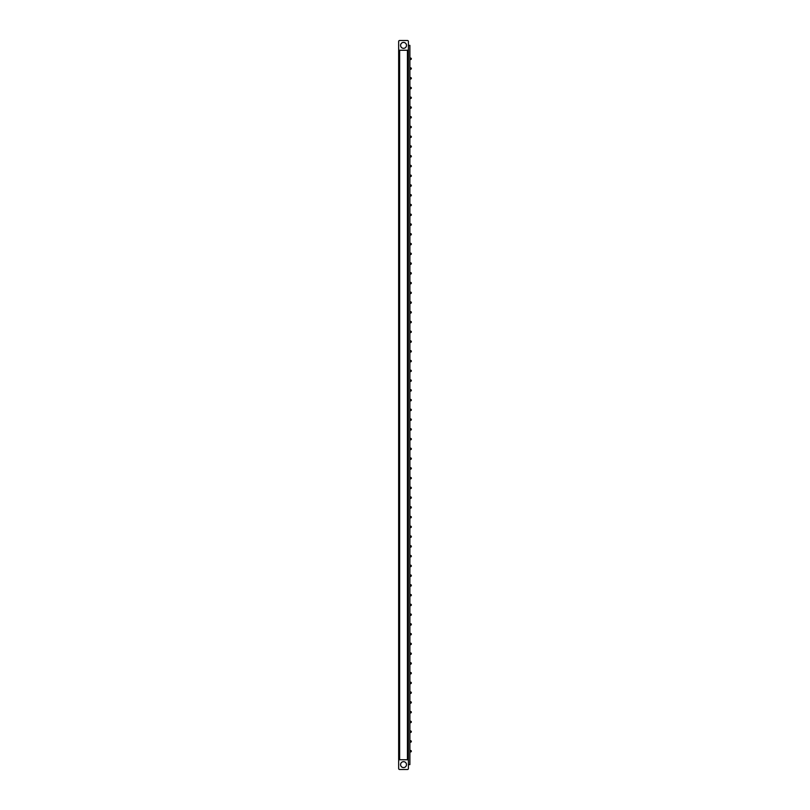 <?xml version="1.0" encoding="UTF-8"?>
<svg xmlns="http://www.w3.org/2000/svg" width="810" height="810" viewBox="0 0 810 810"><rect width="100%" height="100%" fill="white"/><g stroke="black" fill="none" stroke-linecap="round" stroke-linejoin="round"><path stroke-width="1.21" d="M410.609 750.485A0.729 0.729 0 0 1 411.338 751.214A0.729 0.729 0 0 1 410.609 751.943A0.729 0.729 0 0 1 409.88 751.214A0.729 0.729 0 0 1 410.609 750.485M410.609 740.735A0.729 0.729 0 0 1 411.338 741.464A0.729 0.729 0 0 1 410.609 742.193A0.729 0.729 0 0 1 409.88 741.464A0.729 0.729 0 0 1 410.609 740.735M410.609 730.974A0.729 0.729 0 0 1 411.338 731.713A0.729 0.729 0 0 1 410.609 732.442A0.729 0.729 0 0 1 409.88 731.713A0.729 0.729 0 0 1 410.609 730.974M410.609 721.224A0.729 0.729 0 0 1 411.338 721.953A0.729 0.729 0 0 1 410.609 722.692A0.729 0.729 0 0 1 409.88 721.953A0.729 0.729 0 0 1 410.609 721.224M410.609 711.474A0.729 0.729 0 0 1 411.338 712.203A0.729 0.729 0 0 1 410.609 712.932A0.729 0.729 0 0 1 409.88 712.203A0.729 0.729 0 0 1 410.609 711.474M410.609 701.723A0.729 0.729 0 0 1 411.338 702.452A0.729 0.729 0 0 1 410.609 703.181A0.729 0.729 0 0 1 409.88 702.452A0.729 0.729 0 0 1 410.609 701.723M410.609 691.963A0.729 0.729 0 0 1 411.338 692.702A0.729 0.729 0 0 1 410.609 693.431A0.729 0.729 0 0 1 409.88 692.702A0.729 0.729 0 0 1 410.609 691.963M410.609 682.212A0.729 0.729 0 0 1 411.338 682.951A0.729 0.729 0 0 1 410.609 683.68A0.729 0.729 0 0 1 409.88 682.951A0.729 0.729 0 0 1 410.609 682.212M410.609 672.462A0.729 0.729 0 0 1 411.338 673.191A0.729 0.729 0 0 1 410.609 673.93A0.729 0.729 0 0 1 409.88 673.191A0.729 0.729 0 0 1 410.609 672.462M410.609 662.712A0.729 0.729 0 0 1 411.338 663.441A0.729 0.729 0 0 1 410.609 664.17A0.729 0.729 0 0 1 409.88 663.441A0.729 0.729 0 0 1 410.609 662.712M410.609 652.961A0.729 0.729 0 0 1 411.338 653.69A0.729 0.729 0 0 1 410.609 654.419A0.729 0.729 0 0 1 409.88 653.69A0.729 0.729 0 0 1 410.609 652.961M410.609 643.201A0.729 0.729 0 0 1 411.338 643.94A0.729 0.729 0 0 1 410.609 644.669A0.729 0.729 0 0 1 409.88 643.94A0.729 0.729 0 0 1 410.609 643.201M410.609 633.45A0.729 0.729 0 0 1 411.338 634.179A0.729 0.729 0 0 1 410.609 634.918A0.729 0.729 0 0 1 409.88 634.179A0.729 0.729 0 0 1 410.609 633.45M410.609 623.7A0.729 0.729 0 0 1 411.338 624.429A0.729 0.729 0 0 1 410.609 625.158A0.729 0.729 0 0 1 409.88 624.429A0.729 0.729 0 0 1 410.609 623.7M410.609 613.95A0.729 0.729 0 0 1 411.338 614.679A0.729 0.729 0 0 1 410.609 615.408A0.729 0.729 0 0 1 409.88 614.679A0.729 0.729 0 0 1 410.609 613.95M410.609 604.199A0.729 0.729 0 0 1 411.338 604.928A0.729 0.729 0 0 1 410.609 605.657A0.729 0.729 0 0 1 409.88 604.928A0.729 0.729 0 0 1 410.609 604.199M410.609 594.439A0.729 0.729 0 0 1 411.338 595.178A0.729 0.729 0 0 1 410.609 595.907A0.729 0.729 0 0 1 409.88 595.178A0.729 0.729 0 0 1 410.609 594.439M410.609 584.688A0.729 0.729 0 0 1 411.338 585.417A0.729 0.729 0 0 1 410.609 586.156A0.729 0.729 0 0 1 409.88 585.417A0.729 0.729 0 0 1 410.609 584.688M410.609 574.938A0.729 0.729 0 0 1 411.338 575.667A0.729 0.729 0 0 1 410.609 576.396A0.729 0.729 0 0 1 409.88 575.667A0.729 0.729 0 0 1 410.609 574.938M410.609 565.188A0.729 0.729 0 0 1 411.338 565.917A0.729 0.729 0 0 1 410.609 566.646A0.729 0.729 0 0 1 409.88 565.917A0.729 0.729 0 0 1 410.609 565.188M410.609 555.437A0.729 0.729 0 0 1 411.338 556.166A0.729 0.729 0 0 1 410.609 556.895A0.729 0.729 0 0 1 409.88 556.166A0.729 0.729 0 0 1 410.609 555.437M410.609 545.677A0.729 0.729 0 0 1 411.338 546.416A0.729 0.729 0 0 1 410.609 547.145A0.729 0.729 0 0 1 409.88 546.416A0.729 0.729 0 0 1 410.609 545.677M410.609 535.926A0.729 0.729 0 0 1 411.338 536.655A0.729 0.729 0 0 1 410.609 537.394A0.729 0.729 0 0 1 409.88 536.655A0.729 0.729 0 0 1 410.609 535.926M410.609 526.176A0.729 0.729 0 0 1 411.338 526.905A0.729 0.729 0 0 1 410.609 527.634A0.729 0.729 0 0 1 409.88 526.905A0.729 0.729 0 0 1 410.609 526.176M410.609 516.426A0.729 0.729 0 0 1 411.338 517.155A0.729 0.729 0 0 1 410.609 517.884A0.729 0.729 0 0 1 409.88 517.155A0.729 0.729 0 0 1 410.609 516.426M410.609 506.665A0.729 0.729 0 0 1 411.338 507.404A0.729 0.729 0 0 1 410.609 508.133A0.729 0.729 0 0 1 409.88 507.404A0.729 0.729 0 0 1 410.609 506.665M410.609 496.915A0.729 0.729 0 0 1 411.338 497.654A0.729 0.729 0 0 1 410.609 498.383A0.729 0.729 0 0 1 409.88 497.654A0.729 0.729 0 0 1 410.609 496.915M410.609 487.164A0.729 0.729 0 0 1 411.338 487.893A0.729 0.729 0 0 1 410.609 488.632A0.729 0.729 0 0 1 409.88 487.893A0.729 0.729 0 0 1 410.609 487.164M410.609 477.414A0.729 0.729 0 0 1 411.338 478.143A0.729 0.729 0 0 1 410.609 478.872A0.729 0.729 0 0 1 409.88 478.143A0.729 0.729 0 0 1 410.609 477.414M410.609 467.664A0.729 0.729 0 0 1 411.338 468.393A0.729 0.729 0 0 1 410.609 469.122A0.729 0.729 0 0 1 409.88 468.393A0.729 0.729 0 0 1 410.609 467.664M410.609 457.903A0.729 0.729 0 0 1 411.338 458.642A0.729 0.729 0 0 1 410.609 459.371A0.729 0.729 0 0 1 409.88 458.642A0.729 0.729 0 0 1 410.609 457.903M410.609 448.153A0.729 0.729 0 0 1 411.338 448.882A0.729 0.729 0 0 1 410.609 449.621A0.729 0.729 0 0 1 409.88 448.882A0.729 0.729 0 0 1 410.609 448.153M410.609 438.402A0.729 0.729 0 0 1 411.338 439.131A0.729 0.729 0 0 1 410.609 439.86A0.729 0.729 0 0 1 409.88 439.131A0.729 0.729 0 0 1 410.609 438.402M410.609 428.652A0.729 0.729 0 0 1 411.338 429.381A0.729 0.729 0 0 1 410.609 430.11A0.729 0.729 0 0 1 409.88 429.381A0.729 0.729 0 0 1 410.609 428.652M410.609 418.902A0.729 0.729 0 0 1 411.338 419.631A0.729 0.729 0 0 1 410.609 420.36A0.729 0.729 0 0 1 409.88 419.631A0.729 0.729 0 0 1 410.609 418.902M410.609 409.141A0.729 0.729 0 0 1 411.338 409.88A0.729 0.729 0 0 1 410.609 410.609A0.729 0.729 0 0 1 409.88 409.88A0.729 0.729 0 0 1 410.609 409.141M410.609 399.391A0.729 0.729 0 0 1 411.338 400.12A0.729 0.729 0 0 1 410.609 400.859A0.729 0.729 0 0 1 409.88 400.12A0.729 0.729 0 0 1 410.609 399.391M410.609 389.64A0.729 0.729 0 0 1 411.338 390.369A0.729 0.729 0 0 1 410.609 391.098A0.729 0.729 0 0 1 409.88 390.369A0.729 0.729 0 0 1 410.609 389.64M410.609 379.89A0.729 0.729 0 0 1 411.338 380.619A0.729 0.729 0 0 1 410.609 381.348A0.729 0.729 0 0 1 409.88 380.619A0.729 0.729 0 0 1 410.609 379.89M410.609 370.14A0.729 0.729 0 0 1 411.338 370.869A0.729 0.729 0 0 1 410.609 371.598A0.729 0.729 0 0 1 409.88 370.869A0.729 0.729 0 0 1 410.609 370.14M410.609 360.379A0.729 0.729 0 0 1 411.338 361.118A0.729 0.729 0 0 1 410.609 361.847A0.729 0.729 0 0 1 409.88 361.118A0.729 0.729 0 0 1 410.609 360.379M410.609 350.629A0.729 0.729 0 0 1 411.338 351.358A0.729 0.729 0 0 1 410.609 352.097A0.729 0.729 0 0 1 409.88 351.358A0.729 0.729 0 0 1 410.609 350.629M410.609 340.878A0.729 0.729 0 0 1 411.338 341.607A0.729 0.729 0 0 1 410.609 342.336A0.729 0.729 0 0 1 409.88 341.607A0.729 0.729 0 0 1 410.609 340.878M410.609 331.128A0.729 0.729 0 0 1 411.338 331.857A0.729 0.729 0 0 1 410.609 332.586A0.729 0.729 0 0 1 409.88 331.857A0.729 0.729 0 0 1 410.609 331.128M410.609 321.367A0.729 0.729 0 0 1 411.338 322.107A0.729 0.729 0 0 1 410.609 322.836A0.729 0.729 0 0 1 409.88 322.107A0.729 0.729 0 0 1 410.609 321.367M410.609 311.617A0.729 0.729 0 0 1 411.338 312.346A0.729 0.729 0 0 1 410.609 313.085A0.729 0.729 0 0 1 409.88 312.346A0.729 0.729 0 0 1 410.609 311.617M410.609 301.867A0.729 0.729 0 0 1 411.338 302.596A0.729 0.729 0 0 1 410.609 303.335A0.729 0.729 0 0 1 409.88 302.596A0.729 0.729 0 0 1 410.609 301.867M410.609 292.116A0.729 0.729 0 0 1 411.338 292.845A0.729 0.729 0 0 1 410.609 293.574A0.729 0.729 0 0 1 409.88 292.845A0.729 0.729 0 0 1 410.609 292.116M410.609 282.366A0.729 0.729 0 0 1 411.338 283.095A0.729 0.729 0 0 1 410.609 283.824A0.729 0.729 0 0 1 409.88 283.095A0.729 0.729 0 0 1 410.609 282.366M410.609 272.606A0.729 0.729 0 0 1 411.338 273.345A0.729 0.729 0 0 1 410.609 274.074A0.729 0.729 0 0 1 409.88 273.345A0.729 0.729 0 0 1 410.609 272.606M410.609 262.855A0.729 0.729 0 0 1 411.338 263.584A0.729 0.729 0 0 1 410.609 264.323A0.729 0.729 0 0 1 409.88 263.584A0.729 0.729 0 0 1 410.609 262.855M410.609 253.105A0.729 0.729 0 0 1 411.338 253.834A0.729 0.729 0 0 1 410.609 254.563A0.729 0.729 0 0 1 409.88 253.834A0.729 0.729 0 0 1 410.609 253.105M410.609 243.354A0.729 0.729 0 0 1 411.338 244.083A0.729 0.729 0 0 1 410.609 244.812A0.729 0.729 0 0 1 409.88 244.083A0.729 0.729 0 0 1 410.609 243.354M410.609 233.604A0.729 0.729 0 0 1 411.338 234.333A0.729 0.729 0 0 1 410.609 235.062A0.729 0.729 0 0 1 409.88 234.333A0.729 0.729 0 0 1 410.609 233.604M410.609 223.844A0.729 0.729 0 0 1 411.338 224.583A0.729 0.729 0 0 1 410.609 225.312A0.729 0.729 0 0 1 409.88 224.583A0.729 0.729 0 0 1 410.609 223.844M410.609 214.093A0.729 0.729 0 0 1 411.338 214.822A0.729 0.729 0 0 1 410.609 215.561A0.729 0.729 0 0 1 409.88 214.822A0.729 0.729 0 0 1 410.609 214.093M410.609 204.343A0.729 0.729 0 0 1 411.338 205.072A0.729 0.729 0 0 1 410.609 205.801A0.729 0.729 0 0 1 409.88 205.072A0.729 0.729 0 0 1 410.609 204.343M410.609 194.592A0.729 0.729 0 0 1 411.338 195.321A0.729 0.729 0 0 1 410.609 196.05A0.729 0.729 0 0 1 409.88 195.321A0.729 0.729 0 0 1 410.609 194.592M410.609 184.842A0.729 0.729 0 0 1 411.338 185.571A0.729 0.729 0 0 1 410.609 186.3A0.729 0.729 0 0 1 409.88 185.571A0.729 0.729 0 0 1 410.609 184.842M410.609 175.081A0.729 0.729 0 0 1 411.338 175.821A0.729 0.729 0 0 1 410.609 176.55A0.729 0.729 0 0 1 409.88 175.821A0.729 0.729 0 0 1 410.609 175.081M410.609 165.331A0.729 0.729 0 0 1 411.338 166.06A0.729 0.729 0 0 1 410.609 166.799A0.729 0.729 0 0 1 409.88 166.06A0.729 0.729 0 0 1 410.609 165.331M410.609 155.581A0.729 0.729 0 0 1 411.338 156.31A0.729 0.729 0 0 1 410.609 157.039A0.729 0.729 0 0 1 409.88 156.31A0.729 0.729 0 0 1 410.609 155.581M410.609 145.83A0.729 0.729 0 0 1 411.338 146.559A0.729 0.729 0 0 1 410.609 147.288A0.729 0.729 0 0 1 409.88 146.559A0.729 0.729 0 0 1 410.609 145.83M410.609 136.07A0.729 0.729 0 0 1 411.338 136.809A0.729 0.729 0 0 1 410.609 137.538A0.729 0.729 0 0 1 409.88 136.809A0.729 0.729 0 0 1 410.609 136.07M410.609 126.32A0.729 0.729 0 0 1 411.338 127.049A0.729 0.729 0 0 1 410.609 127.788A0.729 0.729 0 0 1 409.88 127.049A0.729 0.729 0 0 1 410.609 126.32M410.609 116.569A0.729 0.729 0 0 1 411.338 117.298A0.729 0.729 0 0 1 410.609 118.037A0.729 0.729 0 0 1 409.88 117.298A0.729 0.729 0 0 1 410.609 116.569M410.609 106.819A0.729 0.729 0 0 1 411.338 107.548A0.729 0.729 0 0 1 410.609 108.277A0.729 0.729 0 0 1 409.88 107.548A0.729 0.729 0 0 1 410.609 106.819M410.609 97.068A0.729 0.729 0 0 1 411.338 97.797A0.729 0.729 0 0 1 410.609 98.526A0.729 0.729 0 0 1 409.88 97.797A0.729 0.729 0 0 1 410.609 97.068M410.609 87.308A0.729 0.729 0 0 1 411.338 88.047A0.729 0.729 0 0 1 410.609 88.776A0.729 0.729 0 0 1 409.88 88.047A0.729 0.729 0 0 1 410.609 87.308M410.609 77.557A0.729 0.729 0 0 1 411.338 78.286A0.729 0.729 0 0 1 410.609 79.026A0.729 0.729 0 0 1 409.88 78.286A0.729 0.729 0 0 1 410.609 77.557M410.609 67.807A0.729 0.729 0 0 1 411.338 68.536A0.729 0.729 0 0 1 410.609 69.265A0.729 0.729 0 0 1 409.88 68.536A0.729 0.729 0 0 1 410.609 67.807M410.609 58.057A0.729 0.729 0 0 1 411.338 58.786A0.729 0.729 0 0 1 410.609 59.515A0.729 0.729 0 0 1 409.88 58.786A0.729 0.729 0 0 1 410.609 58.057M408.412 45.38L408.412 50.25L399.634 50.25A0.972 0.972 0 0 1 398.662 49.278L398.662 41.472A0.972 0.972 0 0 1 399.634 40.5L407.44 40.5A0.972 0.972 0 0 1 408.412 41.472L408.412 45.38L409.88 45.38L409.88 764.62L408.412 764.62L408.412 768.528A0.972 0.972 0 0 1 407.44 769.5L399.634 769.5A0.972 0.972 0 0 1 398.662 768.528L398.662 760.722A0.972 0.972 0 0 1 399.634 759.75L408.412 759.75L408.412 764.62M408.412 760.722L408.412 768.528L408.412 760.722A0.972 0.972 0 0 0 407.44 759.75L399.634 759.75L407.44 759.75L407.44 50.25L398.662 50.25L398.662 759.75L399.634 759.75L399.634 50.25L407.44 50.25A0.972 0.972 0 0 0 408.412 49.278L408.412 41.472L408.412 49.278M408.412 50.25L408.412 759.75M403.542 767.576A2.946 2.946 0 0 1 400.585 764.62A2.946 2.946 0 0 1 403.542 761.673A2.946 2.946 0 0 1 406.488 764.62A2.946 2.946 0 0 1 403.542 767.576M407.44 769.5L399.634 769.5L407.44 769.5M398.662 768.528L398.662 760.722L398.662 768.528M403.542 48.327A2.946 2.946 0 0 1 400.585 45.38A2.946 2.946 0 0 1 403.542 42.424A2.946 2.946 0 0 1 406.488 45.38A2.946 2.946 0 0 1 403.542 48.327M399.634 40.5L407.44 40.5L399.634 40.5M398.662 49.278L398.662 41.472L398.662 49.278"/></g></svg>
